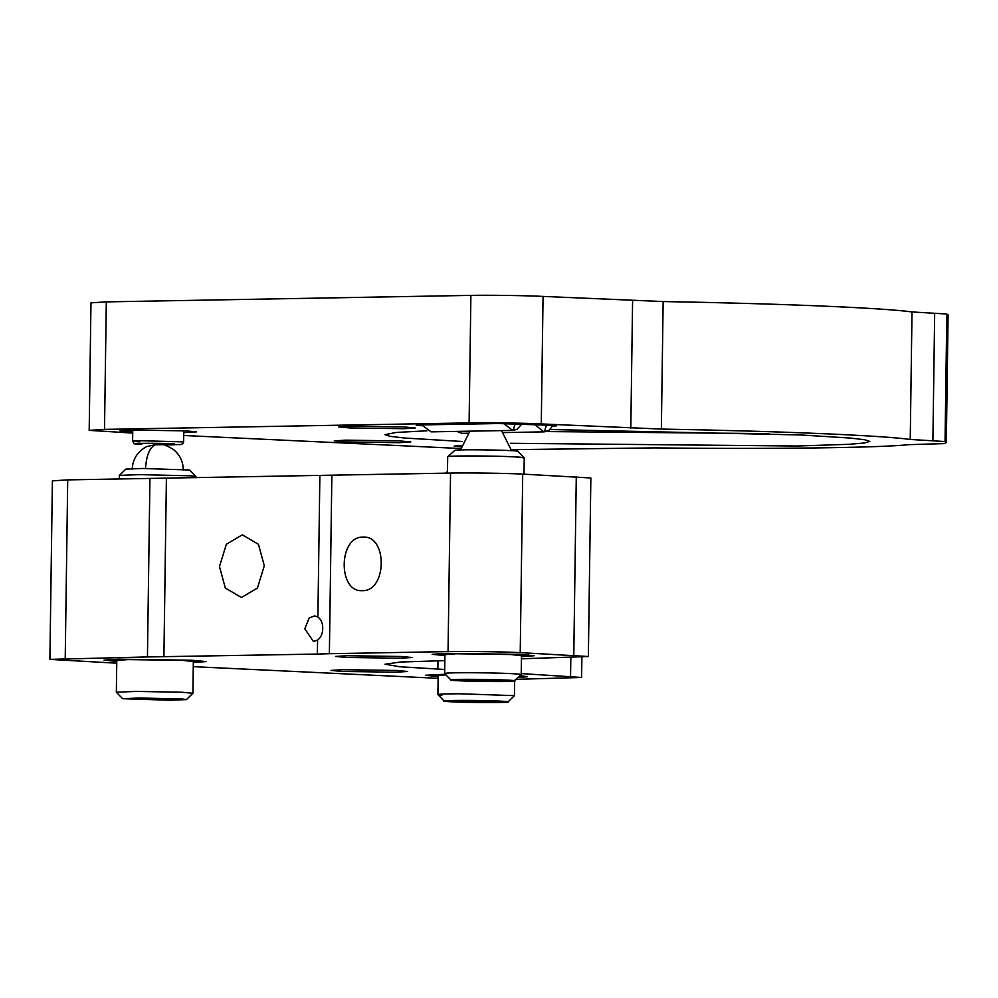 <?xml version="1.0" encoding="UTF-8"?>
<svg xmlns="http://www.w3.org/2000/svg" width="998" height="998" viewBox="0 0 998 998"><rect width="100%" height="100%" fill="white"/><g stroke="black" fill="none" stroke-linecap="round" stroke-linejoin="round"><path stroke-width="1.5" d="M169.822 700.234L122.642 698.712L139.233 698.001L182.522 699.012L186.401 699.598L169.822 700.234M122.642 698.712L116.342 692.213L136.264 691.402L181.96 692.25L192.888 693.273L186.401 699.598M195.895 476.458L189.608 469.996L142.44 468.474L125.848 469.11L119.386 475.385L139.296 474.624L191.229 475.834L195.895 476.458L195.895 477.755M119.323 478.965L119.386 475.385M493.262 680.025L493.249 681.135L504.314 680.91L498.102 680.137L476.62 679.663L461.375 679.975L465.879 680.536L465.891 679.875M473.501 679.725L473.489 680.873L483.169 681.085L483.182 679.8M500.123 680.998L500.135 680.374M465.879 680.536L467.588 680.748L467.6 679.813M483.169 681.085L489.057 681.21L489.082 679.912M493.249 681.135L489.057 681.21M473.489 680.873L467.588 680.748M447.453 473.127L447.69 456.747L448.763 456.473C452.755 455.624 494.796 455.849 513.309 456.797C522.715 457.259 525.996 457.695 523.152 458.094M517.039 451.583C528.453 450.46 463.06 449.038 455.051 450.235L447.703 456.71M517.925 451.321L524.237 457.82L524.012 474.162M451.844 679.763C459.853 678.565 525.247 679.987 513.833 681.11C505.824 682.308 440.442 680.885 451.844 679.763L450.959 680.025L444.671 673.575L445.744 673.251C449.724 672.403 491.777 672.627 510.277 673.575C519.684 674.037 522.964 674.473 520.12 674.873M521.48 655.387L521.206 674.598L513.833 681.11M494.883 701.407L456.672 701.095M457.296 701.02L469.646 702.006L469.671 700.796M461.363 700.821L461.35 701.706M480.163 700.883L480.138 702.168L489.057 702.155L489.07 701.182M489.057 702.155L495.495 701.432M469.646 702.006L474.711 702.18L474.724 700.796M494.497 702.143L494.509 701.394M480.138 702.168L474.711 702.18M447.478 471.43L445.682 473.164M441.902 695.182C433.806 694.371 439.544 693.897 459.13 693.76L514.444 695.643L507.957 701.968L504.639 701.419C524.524 702.866 464.257 703.004 447.516 701.544L444.197 701.07L437.91 694.62L438.159 675.272M447.516 701.544C427.643 700.097 487.897 699.972 504.639 701.419M521.467 655.736L510.814 654.526L456.148 653.752L444.921 654.663M521.467 656.297L527.83 655.698L515.105 654.451L451.957 653.553L438.571 654.451L444.908 655.237M445.869 674.785L438.159 675.621M445.595 674.511L431.81 675.409L438.147 676.195M518.711 677.043L521.068 676.656L519.571 676.207M193.338 661.574L182.671 660.377L128.018 659.591L116.778 660.501M193.325 662.148L199.687 661.537L186.963 660.302L123.814 659.391L110.429 660.289L116.778 661.075M363.971 537.111L363.085 537.099C338.422 536.063 337.636 592.562 362.336 590.654L361.451 590.641M193.325 662.497L206.099 661.574L191.516 660.214L119.348 659.179L104.029 660.152L116.766 661.425M317.564 640.142L313.322 641.377L304.802 628.79L309.155 617.987L314.52 615.891L317.888 616.976C321.231 619.608 322.841 623.426 322.728 628.453C322.703 633.493 320.982 637.385 317.564 640.142L317.376 654.064L329.377 653.702L331.86 475.185L149.937 478.429L147.442 656.946L317.376 654.064M264.295 565.766L257.422 588.059L241.454 597.515L225.323 588.022L219.473 566.565L226.346 544.284L242.327 534.816L258.457 544.322L264.295 565.766M438.122 678.316L193.263 666.652M444.834 660.626L400.672 662.011L385.028 664.206L399.836 666.764L444.709 669.471M521.218 673.575L581.597 677.467L516.365 679.326M329.377 653.702L448.052 651.594C464.494 651.195 504.19 651.769 520.22 652.63L588.358 656.509L521.43 658.792M588.358 656.509L590.853 477.98L522.715 474.1C506.672 473.239 466.989 472.678 450.547 473.077L331.86 475.185M400.597 658.231L412.099 657.507L401.159 656.484L347.042 655.711L335.54 656.435L346.468 657.457L400.597 658.231M396.094 672.203L407.583 671.479L396.655 670.456L342.526 669.683L331.037 670.407L341.965 671.429L396.094 672.203M518.224 677.517L527.468 676.694L520.058 675.733M445.333 674.236L425.398 675.272L438.147 676.544M521.455 656.647L534.229 655.736L519.659 654.376L447.491 653.341L432.159 654.314L444.908 655.586M363.085 537.099C387.785 535.19 386.999 591.689 362.336 590.654M116.741 663.196L49.9 659.379L147.442 656.946M65.219 658.406L67.714 479.888L52.395 480.849L49.9 659.379M67.714 479.888L149.937 478.429M456.859 431.398L461.837 433.319L467.65 433.232M553.154 425.385L549.025 430.313L543.86 431.86L534.766 424.512M503.815 432.583L544.372 431.86L546.467 425.073M421.68 424.911L431.124 431.86M521.917 423.913L517.089 429.277L512.623 430.388L503.741 423.501M513.159 430.4L515.205 423.663M546.417 431.56L769.096 433.631M947.501 356.785L947.065 388.135M552.156 425.335C558.169 425.659 558.082 425.909 551.919 426.059C558.082 425.909 558.169 425.659 552.156 425.335L498.364 423.539L420.882 424.923C414.719 425.073 414.644 425.323 420.645 425.647L422.104 425.722M420.882 424.923C414.719 425.073 414.644 425.323 420.645 425.647L420.657 424.923M183.769 432.621L196.544 431.872L185.616 430.849L131.487 430.076L119.985 430.799L132.734 431.897M461.076 445.632L454.127 446.094L460.876 446.755M345.732 440.155L334.243 440.879L345.171 441.902L399.3 442.675L410.789 441.952L399.861 440.929L345.732 440.155M350.248 426.183L338.746 426.907L349.674 427.93L403.803 428.703L415.305 427.98L404.365 426.957L350.248 426.183M510.402 443.287L796.978 446.019L849.286 444.297L864.48 442.975L869.769 441.415L864.779 439.756L850.371 438.06L800.546 434.953L550.048 429.514M132.722 433.082L89.184 430.363L104.516 429.389L469.11 422.903C485.552 422.516 525.247 423.077 541.278 423.938L661.362 429.065C778.64 431.099 881.745 435.452 910.238 439.457L945.044 441.54L946.316 442.488L944.382 443.599L908.554 444.671C881.234 447.79 766.264 449.25 655.287 447.89L511.537 449.661M947.514 356.997L948.1 314.969L946.828 314.021L912.01 311.937C883.529 307.933 780.424 303.579 663.146 301.546L543.062 296.418C527.019 295.558 487.336 294.996 470.894 295.383L106.299 301.883L90.968 302.843L89.184 430.363M460.639 448.514L183.732 435.49M462.336 441.49L404.352 438.01L389.944 436.313L384.954 434.654L396.194 432.446L426.982 430.812M145.496 468.686C146.494 453.366 150.686 445.17 158.083 444.085L146.656 446.593C137.512 451.52 132.697 459.068 132.21 469.235M132.759 430.051L132.609 441.178C135.716 444.659 129.366 443.187 141.591 444.372L141.679 444.372C120.059 443.424 154.678 442.8 174.488 443.798L174.151 444.846L164.146 444.883M139.895 441.865C130.289 441.328 130.414 440.941 140.269 440.692L183.644 441.889L182.983 443.574L180.7 444.559L154.802 444.771M317.888 616.976L319.871 475.547M166.404 478.279L163.909 656.796M437.985 660.751L437.86 669.147M570.569 676.282L570.831 657.545M576.283 476.62L573.788 655.15M448.052 651.594L450.547 473.077M520.22 652.63L522.715 474.1M946.828 314.021L945.044 441.54M934.677 313.222L932.893 440.742M912.01 311.937L910.238 439.457M663.146 301.546L661.362 429.065M632.595 300.635L630.811 428.154M543.062 296.418L541.278 423.938M470.894 295.383L469.11 422.903M106.299 301.883L104.516 429.389M193.338 661.225L192.888 693.273M116.342 692.213L116.791 660.152M183.245 469.946C183.208 461.563 179.852 454.676 173.165 449.275C166.13 445.208 161.664 443.499 159.742 444.147L157.634 444.073M511.562 450.647L501.507 430.6M469.883 431.161L460.552 449.936M444.921 654.314L444.659 673.525M514.444 695.643L514.656 680.299M183.794 430.762L183.644 441.889M438.571 654.451L437.773 653.64M528.641 654.9L527.83 655.698M431.81 675.409L431.011 674.598M521.879 675.871L521.068 676.656M199.687 661.537L200.498 660.751M109.643 659.478L110.429 660.289M581.597 677.467L581.884 657.22M513.122 430.4L431.099 431.86M946.316 442.488L947.09 387.723"/></g></svg>
